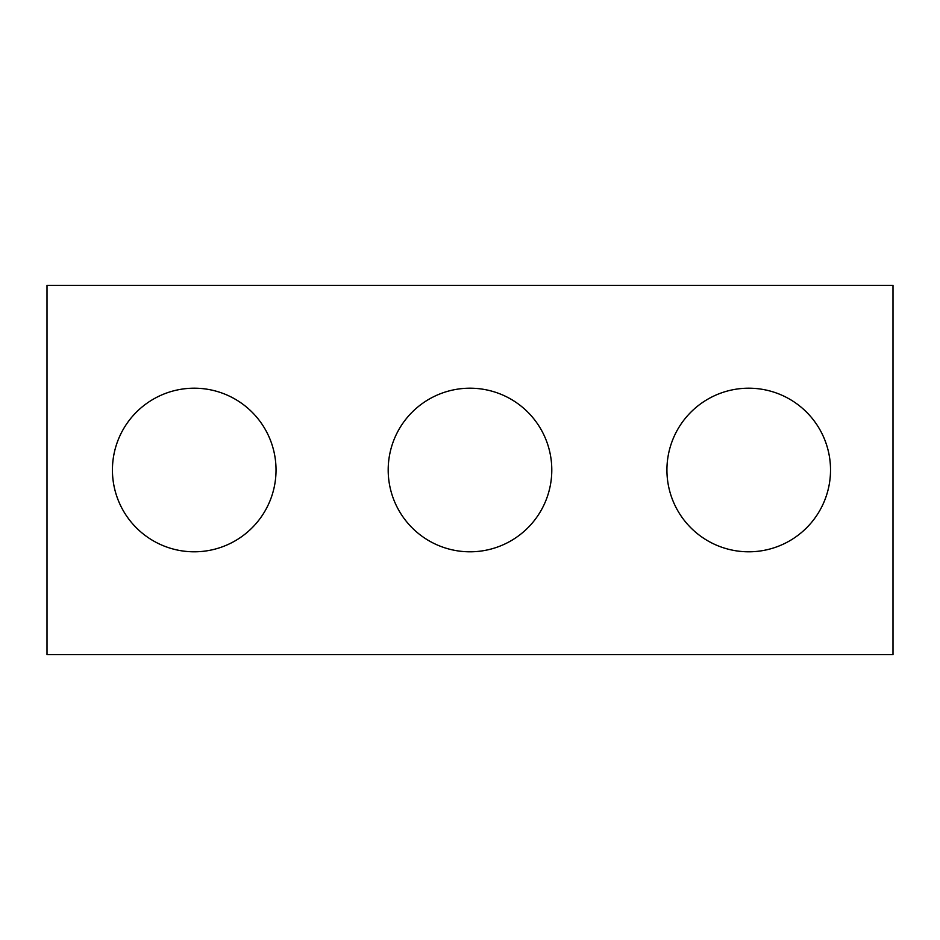 <?xml version="1.0" encoding="UTF-8"?>
<svg xmlns="http://www.w3.org/2000/svg" width="940" height="940" viewBox="0 0 940 940"><rect width="100%" height="100%" fill="white"/><g stroke="black" fill="none" stroke-linecap="round" stroke-linejoin="round"><path stroke-width="1.41" d="M893 654.628L47 654.628L47 285.372L893 285.372L893 654.628M276.031 470A81.792 81.792 0 0 0 153.338 399.159A81.792 81.792 0 0 0 153.338 540.841A81.792 81.792 0 0 0 276.031 470M551.792 470A81.792 81.792 0 0 0 429.098 399.159A81.792 81.792 0 0 0 429.098 540.841A81.792 81.792 0 0 0 551.792 470M830.525 470A81.792 81.792 0 0 0 707.832 399.159A81.792 81.792 0 0 0 707.832 540.841A81.792 81.792 0 0 0 830.525 470"/></g></svg>
